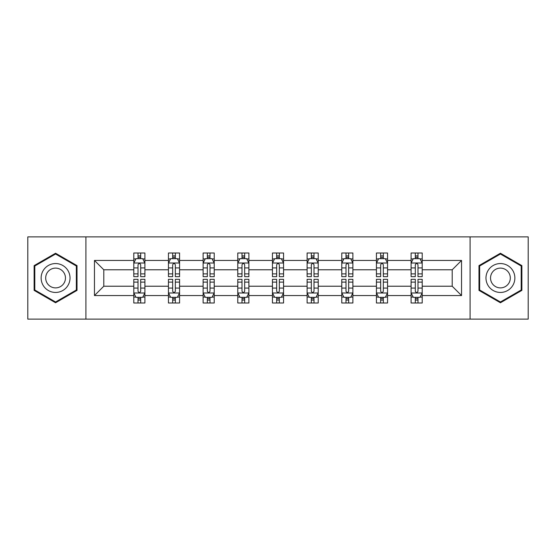 <?xml version="1.0" encoding="UTF-8"?>
<svg xmlns="http://www.w3.org/2000/svg" width="556" height="556" viewBox="0 0 556 556"><rect width="100%" height="100%" fill="white"/><g stroke="black" fill="none" stroke-linecap="round" stroke-linejoin="round"><path stroke-width="0.83" d="M470.091 319.109L528.2 319.109L528.2 236.891L470.091 236.891L470.091 319.109L85.909 319.109L85.909 236.891L27.8 236.891L27.8 319.109L85.909 319.109M422.212 295.556L422.212 286.222L452.209 286.222L461.543 295.556L422.212 295.556L422.212 302.999L417.987 302.999L417.987 297.335M470.091 236.891L85.909 236.891M411.099 295.556L387.546 295.556L387.546 286.222L411.099 286.222L411.099 302.999L422.212 302.999L422.212 297.064L420.121 297.064M387.546 295.556L387.546 302.999L383.327 302.999L383.327 297.335M376.433 295.556L352.879 295.556L352.879 286.222L376.433 286.222L376.433 302.999L387.546 302.999L387.546 297.064L385.454 297.064M352.879 295.556L352.879 302.999L348.661 302.999L348.661 297.335M341.773 295.556L318.22 295.556L318.22 286.222L341.773 286.222L341.773 302.999L352.879 302.999L352.879 297.064L350.794 297.064M318.22 295.556L318.22 302.999L313.994 302.999L313.994 297.335M307.107 295.556L283.553 295.556L283.553 286.222L307.107 286.222L307.107 302.999L318.22 302.999L318.22 297.064L316.128 297.064M283.553 295.556L283.553 302.999L279.334 302.999L279.334 297.335M272.447 295.556L248.893 295.556L248.893 286.222L272.447 286.222L272.447 302.999L283.553 302.999L283.553 297.064L281.468 297.064M248.893 295.556L248.893 302.999L244.668 302.999L244.668 297.335M237.78 295.556L214.227 295.556L214.227 286.222L237.78 286.222L237.78 302.999L248.893 302.999L248.893 297.064L246.801 297.064M214.227 295.556L214.227 302.999L210.008 302.999L210.008 297.335M203.121 295.556L179.567 295.556L179.567 286.222L203.121 286.222L203.121 302.999L214.227 302.999L214.227 297.064L212.142 297.064M179.567 295.556L179.567 302.999L175.342 302.999L175.342 297.335M168.454 295.556L144.901 295.556L144.901 286.222L168.454 286.222L168.454 302.999L179.567 302.999L179.567 297.064L177.475 297.064M144.901 295.556L144.901 302.999L140.682 302.999L140.682 297.335M133.787 295.556L94.457 295.556L94.457 260.444L133.787 260.444L133.787 269.778L103.791 269.778L103.791 286.222L133.787 286.222L133.787 302.999L144.901 302.999L144.901 297.064L142.809 297.064M135.879 258.936L133.787 258.936L133.787 253.001L133.787 260.444M138.013 258.665L138.013 253.001L133.787 253.001L144.901 253.001L144.901 260.444L168.454 260.444L168.454 253.001L179.567 253.001L179.567 260.444L203.121 260.444L203.121 253.001L214.227 253.001L214.227 260.444L237.78 260.444L237.78 253.001L248.893 253.001L248.893 260.444L272.447 260.444L272.447 253.001L283.553 253.001L283.553 260.444L307.107 260.444L307.107 253.001L318.22 253.001L318.22 260.444L341.773 260.444L341.773 253.001L352.879 253.001L352.879 260.444L376.433 260.444L376.433 253.001L387.546 253.001L387.546 260.444L411.099 260.444L411.099 253.001L422.212 253.001L422.212 260.444L461.543 260.444L461.543 295.556M411.099 260.444L411.099 269.778L387.546 269.778L387.546 260.444M376.433 260.444L376.433 269.778L352.879 269.778L352.879 260.444M341.773 260.444L341.773 269.778L318.22 269.778L318.22 260.444M307.107 260.444L307.107 269.778L283.553 269.778L283.553 260.444M272.447 260.444L272.447 269.778L248.893 269.778L248.893 260.444M237.78 260.444L237.78 269.778L214.227 269.778L214.227 260.444M203.121 260.444L203.121 269.778L179.567 269.778L179.567 260.444M168.454 260.444L168.454 269.778L144.901 269.778L144.901 260.444M94.457 260.444L103.791 269.778M452.209 286.222L452.209 269.778L422.212 269.778L422.212 260.444M415.318 258.554L417.987 258.554M380.658 258.554L383.327 258.554M345.992 258.554L348.661 258.554M311.332 258.554L313.994 258.554M276.666 258.554L279.334 258.554M242.006 258.554L244.668 258.554M207.339 258.554L210.008 258.554M172.673 258.554L175.342 258.554M138.013 258.554L140.682 258.554M138.013 297.446L140.682 297.446M172.673 297.446L175.342 297.446M207.339 297.446L210.008 297.446M242.006 297.446L244.668 297.446M276.666 297.446L279.334 297.446M311.332 297.446L313.994 297.446M345.992 297.446L348.661 297.446M380.658 297.446L383.327 297.446M415.318 297.446L417.987 297.446M103.791 286.222L94.457 295.556M461.543 260.444L452.209 269.778M77.02 265.622L55.572 253.237L34.131 265.622L34.131 290.378L55.572 302.763L77.02 290.378L77.02 265.622M478.98 265.622L478.98 290.378L500.428 302.763L521.869 290.378L521.869 265.622L500.428 253.237L478.98 265.622M140.682 255.892L138.013 255.892M133.787 273.879L133.787 276.666L138.013 276.666L138.013 273.879L133.787 273.879L133.787 269.778M144.901 269.778L144.901 276.666L140.682 276.666L140.682 264.781C139.792 263.064 138.903 263.064 138.013 264.781L138.013 273.879M142.809 258.936L144.901 258.936L144.901 253.001L140.682 253.001L140.682 258.665M144.901 263.113L142.677 258.665L136.011 258.665L133.787 263.113M138.013 300.108L140.682 300.108M144.901 282.121L144.901 279.334L140.682 279.334L140.682 282.121L144.901 282.121L144.901 286.222M133.787 286.222L133.787 279.334L138.013 279.334L138.013 291.219C138.903 292.936 139.792 292.936 140.682 291.219L140.682 282.121M135.879 297.064L133.787 297.064L133.787 302.999L138.013 302.999L138.013 297.335M133.787 292.887L136.011 297.335L142.677 297.335L144.901 292.887M175.342 255.892L172.673 255.892M170.546 258.936L168.454 258.936L168.454 253.001L172.673 253.001L172.673 258.665M168.454 273.879L168.454 276.666L172.673 276.666L172.673 273.879L168.454 273.879L168.454 269.778M179.567 269.778L179.567 276.666L175.342 276.666L175.342 264.781C174.452 263.064 173.569 263.064 172.673 264.781L172.673 273.879M177.475 258.936L179.567 258.936L179.567 253.001L175.342 253.001L175.342 258.665M179.567 263.113L177.343 258.665L170.678 258.665L168.454 263.113M210.008 255.892L207.339 255.892M205.206 258.936L203.121 258.936L203.121 253.001L207.339 253.001L207.339 258.665M203.121 273.879L203.121 276.666L207.339 276.666L207.339 273.879L203.121 273.879L203.121 269.778M214.227 269.778L214.227 276.666L210.008 276.666L210.008 264.781C209.119 263.064 208.229 263.064 207.339 264.781L207.339 273.879M212.142 258.936L214.227 258.936L214.227 253.001L210.008 253.001L210.008 258.665M214.227 263.113L212.003 258.665L205.338 258.665L203.121 263.113M172.673 300.108L175.342 300.108M179.567 282.121L179.567 279.334L175.342 279.334L175.342 282.121L179.567 282.121L179.567 286.222M168.454 286.222L168.454 279.334L172.673 279.334L172.673 291.219C173.562 292.936 174.452 292.936 175.342 291.219L175.342 282.121M170.546 297.064L168.454 297.064L168.454 302.999L172.673 302.999L172.673 297.335M168.454 292.887L170.678 297.335L177.343 297.335L179.567 292.887M207.339 300.108L210.008 300.108M214.227 282.121L214.227 279.334L210.008 279.334L210.008 282.121L214.227 282.121L214.227 286.222M203.121 286.222L203.121 279.334L207.339 279.334L207.339 291.219C208.229 292.936 209.119 292.936 210.008 291.219L210.008 282.121M205.206 297.064L203.121 297.064L203.121 302.999L207.339 302.999L207.339 297.335M203.121 292.887L205.338 297.335L212.003 297.335L214.227 292.887M43.069 270.779A14.442 14.442 0 0 0 48.351 290.51A14.442 14.442 0 0 0 68.082 285.221A14.442 14.442 0 0 0 62.8 265.49A14.442 14.442 0 0 0 43.069 270.779M47.01 273.059A9.89 9.89 0 0 0 50.631 286.562A9.89 9.89 0 0 0 64.142 282.941A9.89 9.89 0 0 0 60.521 269.438A9.89 9.89 0 0 0 47.01 273.059M76.353 266.004L76.353 289.996L55.572 301.991L34.799 289.996L34.799 266.004L55.572 254.009L76.353 266.004M487.918 270.779A14.442 14.442 0 0 0 493.2 290.51A14.442 14.442 0 0 0 512.931 285.221A14.442 14.442 0 0 0 507.649 265.49A14.442 14.442 0 0 0 487.918 270.779M491.858 273.059A9.89 9.89 0 0 0 495.479 286.562A9.89 9.89 0 0 0 508.99 282.941A9.89 9.89 0 0 0 505.369 269.438A9.89 9.89 0 0 0 491.858 273.059M521.201 266.004L521.201 289.996L500.428 301.991L479.647 289.996L479.647 266.004L500.428 254.009L521.201 266.004M244.668 255.892L242.006 255.892M239.872 258.936L237.78 258.936L237.78 253.001L242.006 253.001L242.006 258.665M237.78 273.879L237.78 276.666L242.006 276.666L242.006 273.879L237.78 273.879L237.78 269.778M248.893 269.778L248.893 276.666L244.668 276.666L244.668 264.781C243.785 263.064 242.896 263.064 242.006 264.781L242.006 273.879M246.801 258.936L248.893 258.936L248.893 253.001L244.668 253.001L244.668 258.665M248.893 263.113L246.669 258.665L240.004 258.665L237.78 263.113M242.006 300.108L244.668 300.108M248.893 282.121L248.893 279.334L244.668 279.334L244.668 282.121L248.893 282.121L248.893 286.222M237.78 286.222L237.78 279.334L242.006 279.334L242.006 291.219C242.889 292.936 243.778 292.936 244.668 291.219L244.668 282.121M239.872 297.064L237.78 297.064L237.78 302.999L242.006 302.999L242.006 297.335M237.78 292.887L240.004 297.335L246.669 297.335L248.893 292.887M279.334 255.892L276.666 255.892M274.532 258.936L272.447 258.936L272.447 253.001L276.666 253.001L276.666 258.665M272.447 273.879L272.447 276.666L276.666 276.666L276.666 273.879L272.447 273.879L272.447 269.778M283.553 269.778L283.553 276.666L279.334 276.666L279.334 264.781C278.445 263.064 277.555 263.064 276.666 264.781L276.666 273.879M281.468 258.936L283.553 258.936L283.553 253.001L279.334 253.001L279.334 258.665M283.553 263.113L281.336 258.665L274.664 258.665L272.447 263.113M276.666 300.108L279.334 300.108M283.553 282.121L283.553 279.334L279.334 279.334L279.334 282.121L283.553 282.121L283.553 286.222M272.447 286.222L272.447 279.334L276.666 279.334L276.666 291.219C277.555 292.936 278.445 292.936 279.334 291.219L279.334 282.121M274.532 297.064L272.447 297.064L272.447 302.999L276.666 302.999L276.666 297.335M272.447 292.887L274.664 297.335L281.336 297.335L283.553 292.887M313.994 255.892L311.332 255.892M309.199 258.936L307.107 258.936L307.107 253.001L311.332 253.001L311.332 258.665M307.107 273.879L307.107 276.666L311.332 276.666L311.332 273.879L307.107 273.879L307.107 269.778M318.22 269.778L318.22 276.666L313.994 276.666L313.994 264.781C313.111 263.064 312.222 263.064 311.332 264.781L311.332 273.879M316.128 258.936L318.22 258.936L318.22 253.001L313.994 253.001L313.994 258.665M318.22 263.113L315.996 258.665L309.331 258.665L307.107 263.113M311.332 300.108L313.994 300.108M318.22 282.121L318.22 279.334L313.994 279.334L313.994 282.121L318.22 282.121L318.22 286.222M307.107 286.222L307.107 279.334L311.332 279.334L311.332 291.219C312.215 292.936 313.104 292.936 313.994 291.219L313.994 282.121M309.199 297.064L307.107 297.064L307.107 302.999L311.332 302.999L311.332 297.335M307.107 292.887L309.331 297.335L315.996 297.335L318.22 292.887M348.661 255.892L345.992 255.892M343.858 258.936L341.773 258.936L341.773 253.001L345.992 253.001L345.992 258.665M341.773 273.879L341.773 276.666L345.992 276.666L345.992 273.879L341.773 273.879L341.773 269.778M352.879 269.778L352.879 276.666L348.661 276.666L348.661 264.781C347.771 263.064 346.881 263.064 345.992 264.781L345.992 273.879M350.794 258.936L352.879 258.936L352.879 253.001L348.661 253.001L348.661 258.665M352.879 263.113L350.662 258.665L343.997 258.665L341.773 263.113M345.992 300.108L348.661 300.108M352.879 282.121L352.879 279.334L348.661 279.334L348.661 282.121L352.879 282.121L352.879 286.222M341.773 286.222L341.773 279.334L345.992 279.334L345.992 291.219C346.881 292.936 347.771 292.936 348.661 291.219L348.661 282.121M343.858 297.064L341.773 297.064L341.773 302.999L345.992 302.999L345.992 297.335M341.773 292.887L343.997 297.335L350.662 297.335L352.879 292.887M383.327 255.892L380.658 255.892M378.525 258.936L376.433 258.936L376.433 253.001L380.658 253.001L380.658 258.665M376.433 273.879L376.433 276.666L380.658 276.666L380.658 273.879L376.433 273.879L376.433 269.778M387.546 269.778L387.546 276.666L383.327 276.666L383.327 264.781C382.438 263.064 381.548 263.064 380.658 264.781L380.658 273.879M385.454 258.936L387.546 258.936L387.546 253.001L383.327 253.001L383.327 258.665M387.546 263.113L385.322 258.665L378.657 258.665L376.433 263.113M380.658 300.108L383.327 300.108M387.546 282.121L387.546 279.334L383.327 279.334L383.327 282.121L387.546 282.121L387.546 286.222M376.433 286.222L376.433 279.334L380.658 279.334L380.658 291.219C381.548 292.936 382.431 292.936 383.327 291.219L383.327 282.121M378.525 297.064L376.433 297.064L376.433 302.999L380.658 302.999L380.658 297.335M376.433 292.887L378.657 297.335L385.322 297.335L387.546 292.887M417.987 255.892L415.318 255.892M413.191 258.936L411.099 258.936L411.099 253.001L415.318 253.001L415.318 258.665M411.099 273.879L411.099 276.666L415.318 276.666L415.318 273.879L411.099 273.879L411.099 269.778M422.212 269.778L422.212 276.666L417.987 276.666L417.987 264.781C417.097 263.064 416.208 263.064 415.318 264.781L415.318 273.879M420.121 258.936L422.212 258.936L422.212 253.001L417.987 253.001L417.987 258.665M422.212 263.113L419.988 258.665L413.323 258.665L411.099 263.113M415.318 300.108L417.987 300.108M422.212 282.121L422.212 279.334L417.987 279.334L417.987 282.121L422.212 282.121L422.212 286.222M411.099 286.222L411.099 279.334L415.318 279.334L415.318 291.219C416.208 292.936 417.097 292.936 417.987 291.219L417.987 282.121M413.191 297.064L411.099 297.064L411.099 302.999L415.318 302.999L415.318 297.335M411.099 292.887L413.323 297.335L419.988 297.335L422.212 292.887M144.845 263.002L133.843 263.002M144.901 273.879L140.682 273.879M138.013 267.922L133.787 267.922M144.901 267.922L140.682 267.922M140.682 257.303L138.013 257.303M133.843 292.998L144.845 292.998M133.787 282.121L138.013 282.121M140.682 288.077L144.901 288.077M133.787 288.077L138.013 288.077M138.013 298.697L140.682 298.697M179.512 263.002L168.51 263.002M179.567 273.879L175.342 273.879M172.673 267.922L168.454 267.922M179.567 267.922L175.342 267.922M175.342 257.303L172.673 257.303M214.171 263.002L203.176 263.002M214.227 273.879L210.008 273.879M207.339 267.922L203.121 267.922M214.227 267.922L210.008 267.922M210.008 257.303L207.339 257.303M168.51 292.998L179.512 292.998M168.454 282.121L172.673 282.121M175.342 288.077L179.567 288.077M168.454 288.077L172.673 288.077M172.673 298.697L175.342 298.697M203.176 292.998L214.171 292.998M203.121 282.121L207.339 282.121M210.008 288.077L214.227 288.077M203.121 288.077L207.339 288.077M207.339 298.697L210.008 298.697M248.838 263.002L237.836 263.002M248.893 273.879L244.668 273.879M242.006 267.922L237.78 267.922M248.893 267.922L244.668 267.922M244.668 257.303L242.006 257.303M237.836 292.998L248.838 292.998M237.78 282.121L242.006 282.121M244.668 288.077L248.893 288.077M237.78 288.077L242.006 288.077M242.006 298.697L244.668 298.697M283.497 263.002L272.503 263.002M283.553 273.879L279.334 273.879M276.666 267.922L272.447 267.922M283.553 267.922L279.334 267.922M279.334 257.303L276.666 257.303M272.503 292.998L283.497 292.998M272.447 282.121L276.666 282.121M279.334 288.077L283.553 288.077M272.447 288.077L276.666 288.077M276.666 298.697L279.334 298.697M318.164 263.002L307.162 263.002M318.22 273.879L313.994 273.879M311.332 267.922L307.107 267.922M318.22 267.922L313.994 267.922M313.994 257.303L311.332 257.303M307.162 292.998L318.164 292.998M307.107 282.121L311.332 282.121M313.994 288.077L318.22 288.077M307.107 288.077L311.332 288.077M311.332 298.697L313.994 298.697M352.824 263.002L341.829 263.002M352.879 273.879L348.661 273.879M345.992 267.922L341.773 267.922M352.879 267.922L348.661 267.922M348.661 257.303L345.992 257.303M341.829 292.998L352.824 292.998M341.773 282.121L345.992 282.121M348.661 288.077L352.879 288.077M341.773 288.077L345.992 288.077M345.992 298.697L348.661 298.697M387.49 263.002L376.488 263.002M387.546 273.879L383.327 273.879M380.658 267.922L376.433 267.922M387.546 267.922L383.327 267.922M383.327 257.303L380.658 257.303M376.488 292.998L387.49 292.998M376.433 282.121L380.658 282.121M383.327 288.077L387.546 288.077M376.433 288.077L380.658 288.077M380.658 298.697L383.327 298.697M422.157 263.002L411.155 263.002M422.212 273.879L417.987 273.879M415.318 267.922L411.099 267.922M422.212 267.922L417.987 267.922M417.987 257.303L415.318 257.303M411.155 292.998L422.157 292.998M411.099 282.121L415.318 282.121M417.987 288.077L422.212 288.077M411.099 288.077L415.318 288.077M415.318 298.697L417.987 298.697"/></g></svg>
